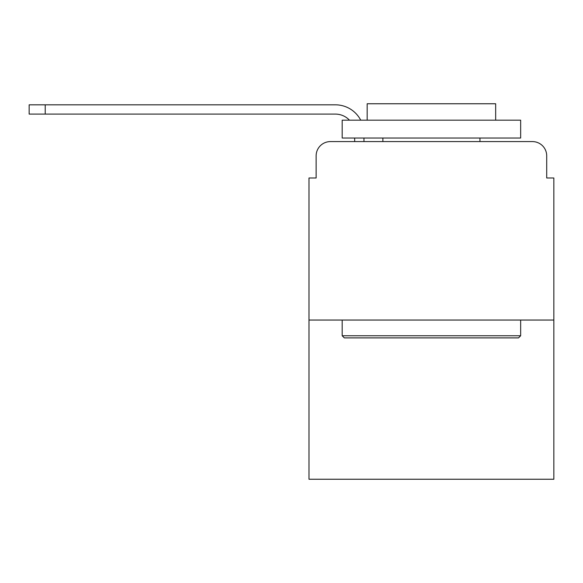 <?xml version="1.0" encoding="UTF-8"?>
<svg xmlns="http://www.w3.org/2000/svg" width="583" height="583" viewBox="0 0 583 583"><rect width="100%" height="100%" fill="white"/><g stroke="black" fill="none" stroke-linecap="round" stroke-linejoin="round"><path stroke-width="0.87" d="M316.132 155.865L316.132 177.99L316.132 155.865A14.276 14.276 0 0 1 330.408 141.589L354.675 141.589L354.675 138.018M553.85 320.052L308.99 320.052L308.99 479.248L553.85 479.248L553.85 177.99L546.708 177.99L546.708 155.865A14.276 14.276 0 0 0 532.432 141.589L330.408 141.589M308.99 320.052L308.99 177.99L316.132 177.99M363.96 138.018L363.96 141.589L375.736 141.589M487.104 141.589L532.432 141.589M546.708 177.99L546.708 155.865M335.4 114.1A19.275 19.275 0 0 1 349.443 120.171A19.275 19.275 0 0 0 335.4 114.1A19.275 19.275 0 0 1 349.443 120.171A19.275 19.275 0 0 0 335.4 114.1A19.275 19.275 0 0 1 349.443 120.171A19.275 19.275 0 0 0 335.4 114.1A19.275 19.275 0 0 1 349.443 120.171A19.275 19.275 0 0 0 335.4 114.1A19.275 19.275 0 0 1 349.443 120.171A19.275 19.275 0 0 0 335.4 114.1A19.275 19.275 0 0 1 349.443 120.171A19.275 19.275 0 0 0 335.4 114.1A19.275 19.275 0 0 1 349.443 120.171A19.275 19.275 0 0 0 335.4 114.1A19.275 19.275 0 0 1 349.443 120.171A19.275 19.275 0 0 0 335.4 114.1A19.275 19.275 0 0 1 349.443 120.171A19.275 19.275 0 0 0 335.4 114.1L29.15 114.1L29.15 104.823L335.4 104.823A28.552 28.552 0 0 1 360.724 120.171M45.212 114.1L45.212 104.823L335.4 104.823M518.513 337.9L344.327 337.9L342.185 335.757L520.655 335.757L518.513 337.9M342.185 120.171L520.655 120.171L520.655 138.018L342.185 138.018L342.185 120.171M495.667 120.171L495.667 103.752L367.173 103.752L367.173 120.171M342.185 320.052L342.185 335.757M520.655 320.052L520.655 335.757M382.878 138.018L382.878 141.589M479.962 138.018L479.962 141.589"/></g></svg>
